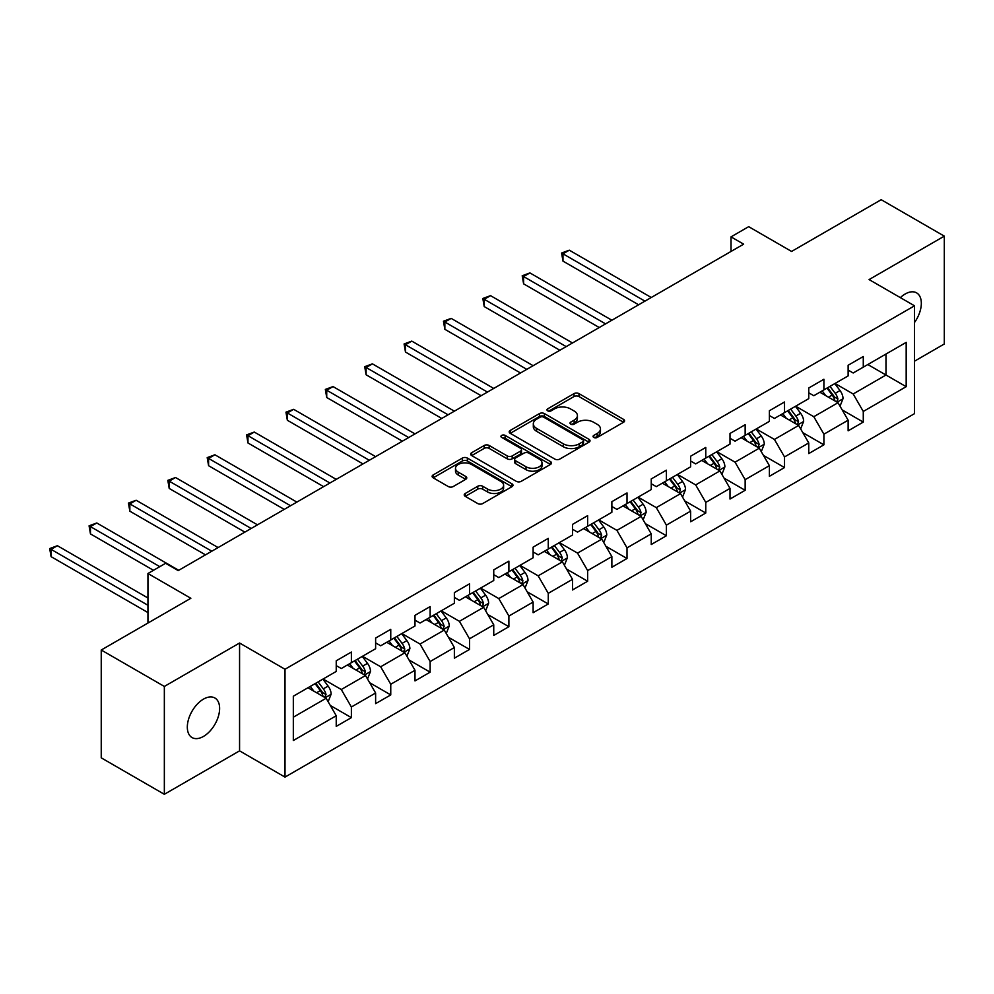 <?xml version="1.0" encoding="UTF-8"?>
<svg xmlns="http://www.w3.org/2000/svg" width="994" height="994" viewBox="0 0 994 994"><rect width="100%" height="100%" fill="white"/><g stroke="black" fill="none" stroke-linecap="round" stroke-linejoin="round"><path stroke-width="1.49" d="M593.766 437.435A2.448 1.416 0 0 0 597.245 437.435L623.561 422.239A3.504 2.025 0 0 0 624.592 420.81A3.504 2.025 0 0 0 623.561 419.381L578.968 393.636A3.504 2.025 0 0 0 574.01 393.636L547.682 408.832A2.448 1.416 0 0 0 546.973 409.826A2.448 1.416 0 0 0 547.682 410.833A2.448 1.416 0 0 0 551.161 410.833L554.565 408.869A11.207 6.473 0 0 1 570.419 408.869L574.134 411.007A11.207 6.473 0 0 1 577.415 415.591A11.207 6.473 0 0 1 574.134 420.164L570.73 422.127A2.448 1.416 0 0 0 570.009 423.133A2.448 1.416 0 0 0 570.73 424.14A2.448 1.416 0 0 0 574.197 424.14L577.601 422.164A11.207 6.473 0 0 1 593.455 422.164L597.183 424.314A11.207 6.473 0 0 1 600.463 428.886A11.207 6.473 0 0 1 597.183 433.471L593.766 435.434A2.448 1.416 0 0 0 593.058 436.441A2.448 1.416 0 0 0 593.766 437.435L593.766 435.434M203.472 736.43A22.85 13.195 120 0 0 218.394 716.301A22.85 13.195 120 0 0 214.89 697.999A22.85 13.195 120 0 0 203.472 699.13A22.85 13.195 120 0 0 188.549 719.258A22.85 13.195 120 0 0 192.041 737.56A22.85 13.195 120 0 0 203.472 736.43M914.517 322.478A22.85 13.195 120 0 0 916.605 292.87A22.85 13.195 120 0 0 905.174 294A22.85 13.195 120 0 0 900.353 297.628M465.242 493.471A3.504 2.025 0 0 0 464.223 494.9A3.504 2.025 0 0 0 465.242 496.341L477.754 503.56A3.504 2.025 0 0 0 482.711 503.56L511.947 486.675A3.504 2.025 0 0 0 512.979 485.246A3.504 2.025 0 0 0 511.947 483.817L467.354 458.072A3.504 2.025 0 0 0 462.396 458.072L433.16 474.946A3.504 2.025 0 0 0 432.129 476.387A3.504 2.025 0 0 0 433.16 477.816L448.269 486.538A3.504 2.025 0 0 0 453.227 486.538L465.739 479.319A3.504 2.025 0 0 0 466.77 477.878A3.504 2.025 0 0 0 465.739 476.449L458.246 472.125A9.368 5.417 0 0 1 455.5 468.298A9.368 5.417 0 0 1 461.291 463.303A9.368 5.417 0 0 1 471.504 464.471L500.864 481.419A9.368 5.417 0 0 1 503.61 485.246A9.368 5.417 0 0 1 497.82 490.253A9.368 5.417 0 0 1 487.607 489.073L482.711 486.252A3.504 2.025 0 0 0 477.754 486.252L465.242 493.471L465.242 496.341M914.517 361.182L944.3 343.986L944.3 236.15L881.193 199.707L791.584 251.445L748.681 226.669L731.012 236.87L743.636 244.164L178.224 570.593L165.613 563.3L147.944 573.501L147.944 623.052M164.345 686.444L164.345 794.293L239.566 750.855L239.566 643.019L164.345 686.444L101.239 650.014L190.848 598.276L147.944 573.501M239.566 643.019L285.005 669.248L914.517 305.804L914.517 413.641L285.005 777.097L285.005 669.248M944.3 236.15L869.079 279.575L914.517 305.804M554.814 459.079A3.504 2.025 0 0 0 559.771 459.079L588.995 442.193A3.504 2.025 0 0 0 590.026 440.764A3.504 2.025 0 0 0 588.995 439.336L544.401 413.591A3.504 2.025 0 0 0 539.444 413.591L510.208 430.464A3.504 2.025 0 0 0 509.189 431.893A3.504 2.025 0 0 0 510.208 433.322L554.814 459.079M502.641 437.969A2.448 1.416 0 0 1 505.138 438.317L505.138 435.397L550.477 461.576A3.504 2.025 0 0 1 551.496 463.005A3.504 2.025 0 0 1 550.477 464.434L521.241 481.32A3.504 2.025 0 0 1 516.284 481.32L471.69 455.575L471.69 452.705A3.504 2.025 0 0 0 470.659 454.134A3.504 2.025 0 0 0 471.69 455.575M471.69 452.705L484.202 445.486A3.504 2.025 0 0 1 489.16 445.486L507.238 455.923A3.504 2.025 0 0 0 512.196 455.923L520.496 451.139A3.504 2.025 0 0 0 521.527 449.71A3.504 2.025 0 0 0 520.496 448.269L501.659 437.397A2.448 1.416 0 0 1 500.951 436.403A2.448 1.416 0 0 1 502.467 435.099A2.448 1.416 0 0 1 505.138 435.397M164.345 794.293L101.239 757.85L101.239 650.014M330.306 705.467L351.379 717.631L351.379 706.995L375.62 693.004L375.62 703.64L390.754 694.905L390.754 684.257L414.995 670.267L414.995 680.915L430.141 672.168L430.141 661.532L454.37 647.541L454.37 658.177L469.516 649.43L469.516 638.794L493.745 624.804L493.745 635.439L508.891 626.705L508.891 616.056L533.119 602.066L533.119 612.714L548.266 603.967L548.266 593.331L572.494 579.34L572.494 589.976L587.64 581.229L587.64 570.593L611.869 556.603L611.869 567.239L627.015 558.504L627.015 547.856L651.244 533.865L651.244 544.513L666.39 535.766L666.39 525.13L690.631 511.14L690.631 521.775L705.765 513.028L705.765 502.392L730.006 488.402L730.006 499.038L745.152 490.303L745.152 479.655L769.381 465.664L769.381 476.312L784.527 467.565L784.527 456.929L808.756 442.939L808.756 453.575L823.902 444.827L823.902 434.192L848.13 420.201L848.13 430.837L863.277 422.09L863.277 411.454L906.18 386.678L906.18 342.383L885.989 354.038L885.989 375.024L906.18 386.678M351.379 717.631L336.233 726.378L336.233 715.742L293.329 740.518L293.329 696.21L336.233 671.435L336.233 660.799L351.379 652.052L351.379 662.687L375.62 648.709L375.62 638.061L390.754 629.326L390.754 639.962L414.995 625.971L414.995 615.336L430.141 606.588L430.141 617.224L454.37 603.234L454.37 592.598L469.516 583.851L469.516 594.487L493.745 580.508L493.745 569.86L508.891 561.125L508.891 571.761L533.119 557.771L533.119 547.135L548.266 538.388L548.266 549.023L572.494 535.033L572.494 524.397L587.64 515.65L587.64 526.286L611.869 512.295L611.869 501.659L627.015 492.925L627.015 503.56L651.244 489.57L651.244 478.934L666.39 470.187L666.39 480.823L690.631 466.832L690.631 456.196L705.765 447.449L705.765 458.085L730.006 444.094L730.006 433.459L745.152 424.724L745.152 435.36L769.381 421.369L769.381 410.733L784.527 401.986L784.527 412.622L808.756 398.631L808.756 387.995L823.902 379.248L823.902 389.884L848.13 375.894L848.13 365.258L863.277 356.523L863.277 367.159L906.18 342.383M347.341 665.023L365.519 675.522L341.29 689.513L323.112 679.014M336.233 665.607L341.29 668.527L351.379 662.687M341.29 689.513L351.379 706.995M365.519 675.522L375.62 693.004M386.716 642.286L404.893 652.785L380.665 666.775L362.487 656.276M375.62 642.869L380.665 645.789L390.754 639.962M380.665 666.775L390.754 684.257M404.893 652.785L414.995 670.267M426.103 619.56L444.268 630.047L420.04 644.037L401.862 633.551M414.995 620.144L420.04 623.052L430.141 617.224M420.04 644.037L430.141 661.532M444.268 630.047L454.37 647.541M465.478 596.822L483.643 607.322L459.414 621.312L441.237 610.813M454.37 597.406L459.414 600.326L469.516 594.487M459.414 621.312L469.516 638.794M483.643 607.322L493.745 624.804M504.853 574.085L523.018 584.584L498.789 598.574L480.624 588.075M493.745 574.669L498.789 577.589L508.891 571.761M498.789 598.574L508.891 616.056M523.018 584.584L533.119 602.066M544.227 551.359L562.405 561.846L538.164 575.837L519.999 565.35M533.119 551.943L538.164 554.851L548.266 549.023M538.164 575.837L548.266 593.331M562.405 561.846L572.494 579.34M583.602 528.622L601.78 539.121L577.539 553.111L559.373 542.612M572.494 529.206L577.539 532.125L587.64 526.286M577.539 553.111L587.64 570.593M601.78 539.121L611.869 556.603M622.977 505.884L641.155 516.383L616.926 530.374L598.748 519.874M611.869 506.468L616.926 509.388L627.015 503.56M616.926 530.374L627.015 547.856M641.155 516.383L651.244 533.865M662.352 483.159L680.53 493.645L656.301 507.636L638.123 497.149M651.244 483.743L656.301 486.65L666.39 480.823M656.301 507.636L666.39 525.13M680.53 493.645L690.631 511.14M701.727 460.421L719.904 470.92L695.676 484.91L677.498 474.411M690.631 461.005L695.676 463.925L705.765 458.085M695.676 484.91L705.765 502.392M719.904 470.92L730.006 488.402M741.102 437.683L759.279 448.182L735.051 462.173L716.873 451.674M730.006 438.267L735.051 441.187L745.152 435.36M735.051 462.173L745.152 479.655M759.279 448.182L769.381 465.664M780.489 414.958L798.654 425.444L774.425 439.435L756.248 428.948M769.381 415.542L774.425 418.449L784.527 412.622M774.425 439.435L784.527 456.929M798.654 425.444L808.756 442.939M819.864 392.22L838.029 402.719L813.8 416.71L795.635 406.211M808.756 392.804L813.8 395.724L823.902 389.884M813.8 416.71L823.902 434.192M838.029 402.719L848.13 420.201M867.824 364.537L885.989 375.024L853.175 393.972L835.01 383.473M848.13 370.066L853.175 372.986L863.277 367.159M853.175 393.972L863.277 411.454M239.566 750.855L285.005 777.097M731.012 236.87L731.012 251.445M293.329 717.196L326.144 698.248L307.966 687.761M326.144 698.248L336.233 715.742M842.204 409.926L863.277 422.09M802.829 432.663L823.902 444.827M763.442 455.401L784.527 467.565M724.067 478.126L745.152 490.303M684.692 500.864L705.765 513.028M645.317 523.602L666.39 535.766M605.942 546.327L627.015 558.504M566.568 569.065L587.64 581.229M527.193 591.803L548.266 603.967M487.818 614.528L508.891 626.705M448.431 637.266L469.516 649.43M409.056 660.004L430.141 672.168M369.681 682.729L390.754 694.905M594.747 437.782L597.183 436.378A11.207 6.473 0 0 0 600.463 431.806L600.463 428.886M577.415 415.591L577.415 418.499A11.207 6.473 0 0 1 574.134 423.084L571.712 424.488M623.511 422.264L578.968 396.544A3.504 2.025 0 0 0 574.01 396.544L548.663 411.181M588.957 442.218L544.401 416.498A3.504 2.025 0 0 0 539.444 416.498L510.257 433.347L510.208 430.464M582.807 441.771A2.448 1.416 0 0 0 583.528 440.764A2.448 1.416 0 0 0 582.807 439.758L543.656 417.157A2.448 1.416 0 0 0 540.189 417.157L536.598 419.232A11.207 6.473 0 0 0 533.318 423.817A11.207 6.473 0 0 0 536.598 428.389L563.362 443.833A11.207 6.473 0 0 0 579.216 443.833L582.807 441.771L582.807 444.678A2.448 1.416 0 0 0 583.528 443.684L583.528 440.764M533.318 423.817L533.318 426.724A11.207 6.473 0 0 0 536.598 431.309L536.598 428.389M582.807 444.678L579.216 446.753A11.207 6.473 0 0 1 563.362 446.753L536.598 431.309M471.728 455.6L484.202 448.393L484.202 445.486M521.527 449.71L521.527 452.618A3.504 2.025 0 0 1 520.496 454.047L512.196 458.843A3.504 2.025 0 0 1 507.238 458.843L489.16 448.393A3.504 2.025 0 0 0 484.202 448.393M505.138 438.317L550.428 464.459M526.012 466.758A9.368 5.417 0 0 0 536.226 467.938A9.368 5.417 0 0 0 542.003 462.931A9.368 5.417 0 0 0 539.257 459.104L528.92 453.14A3.504 2.025 0 0 0 523.962 453.14L515.662 457.923A3.504 2.025 0 0 0 514.643 459.365A3.504 2.025 0 0 0 515.662 460.794L526.012 466.758L526.012 469.677A9.368 5.417 0 0 0 536.226 470.845A9.368 5.417 0 0 0 542.003 465.851L542.003 462.931M514.643 459.365L514.643 462.272A3.504 2.025 0 0 0 515.662 463.701L515.662 460.794M526.012 469.677L515.662 463.701M503.61 485.246L503.61 488.166A9.368 5.417 0 0 1 497.82 493.161A9.368 5.417 0 0 1 487.607 491.993L482.711 489.172A3.504 2.025 0 0 0 477.754 489.172L465.291 496.366M455.5 468.298L455.5 471.218A9.368 5.417 0 0 0 458.246 475.045L458.246 472.125M465.689 479.344L458.246 475.045M511.898 486.712L467.354 460.992A3.504 2.025 0 0 0 462.396 460.992L433.21 477.841M840.029 406.173L843.036 398.606A9.455 5.467 -120 0 0 840.017 390.543L834.798 383.597M825.716 395.6L822.187 390.878M651.244 297.492L569.289 250.177L562.977 253.818L562.977 261.111L638.633 304.785M836.575 401.874L837.93 399.004A9.455 5.467 -120 0 0 835.221 393.313L830.002 386.368M827.642 387.735L833.419 395.45A4.821 2.783 60 0 1 834.289 396.904L837.93 399.004M826.983 388.107L832.189 395.065A9.455 5.467 60 0 1 834.898 400.756M562.977 261.111L561.598 253.023L644.932 301.145M561.598 253.023L569.289 250.177M800.655 428.899L803.649 421.332A9.455 5.467 -120 0 0 800.642 413.28L795.424 406.322M786.341 418.337L782.8 413.616M611.869 320.23L529.914 272.915L523.602 276.556L523.602 283.837L599.245 327.523M797.188 424.6L798.542 421.742A9.455 5.467 -120 0 0 795.846 416.051L790.628 409.093M788.267 410.46L794.044 418.176A4.821 2.783 60 0 1 794.914 419.642L798.542 421.742M787.596 410.845L792.814 417.803A9.455 5.467 60 0 1 795.523 423.494M523.602 283.837L522.21 275.76L605.557 323.87M522.21 275.76L529.914 272.915M761.28 451.636L764.274 444.069A9.455 5.467 -120 0 0 761.255 436.018L756.049 429.06M746.966 441.075L743.425 436.354M572.494 342.967L490.539 295.653L484.227 299.293L484.227 306.574L559.87 350.248M757.813 447.337L759.168 444.48A9.455 5.467 -120 0 0 756.459 438.789L751.253 431.831M748.88 433.198L754.67 440.914A4.821 2.783 60 0 1 755.539 442.38L759.168 444.48M748.221 433.583L753.44 440.528A9.455 5.467 60 0 1 756.148 446.219M484.227 306.574L482.836 298.486L566.182 346.608M482.836 298.486L490.539 295.653M721.905 474.374L724.899 466.807A9.455 5.467 -120 0 0 721.88 458.743L716.674 451.798M707.591 463.8L704.05 459.079M533.119 365.693L451.164 318.378L444.852 322.019L444.852 329.312L520.496 372.986M718.438 470.075L719.793 467.205A9.455 5.467 -120 0 0 717.084 461.514L711.878 454.569M709.505 455.935L715.282 463.651A4.821 2.783 60 0 1 716.165 465.105L719.793 467.205M708.846 456.308L714.065 463.266A9.455 5.467 60 0 1 716.761 468.957M444.852 329.312L443.461 321.224L526.808 369.346M443.461 321.224L451.164 318.378M682.518 497.099L685.525 489.533A9.455 5.467 -120 0 0 682.505 481.481L677.299 474.523M668.216 486.538L664.675 481.817M493.745 388.43L411.789 341.116L405.477 344.756L405.477 352.05L481.121 395.724M679.064 492.8L680.418 489.943A9.455 5.467 -120 0 0 677.709 484.252L672.503 477.294M670.13 478.661L675.908 486.377A4.821 2.783 60 0 1 676.79 487.843L680.418 489.943M669.471 479.046L674.678 486.004A9.455 5.467 60 0 1 677.386 491.695M405.477 352.05L404.086 343.961L487.433 392.071M404.086 343.961L411.789 341.116M643.143 519.837L646.15 512.27A9.455 5.467 -120 0 0 643.13 504.219L637.924 497.261M628.842 509.276L625.301 504.554M454.37 411.168L372.415 363.854L366.103 367.494L366.103 374.775L441.746 418.449M639.689 515.538L641.043 512.68A9.455 5.467 -120 0 0 638.334 506.99L633.128 500.032M630.755 501.398L636.533 509.114A4.821 2.783 60 0 1 637.415 510.581L641.043 512.68M630.097 501.784L635.303 508.729A9.455 5.467 60 0 1 638.011 514.42M366.103 374.775L364.711 366.687L448.058 414.809M364.711 366.687L372.415 363.854M603.768 542.575L606.775 535.008A9.455 5.467 -120 0 0 603.756 526.957L598.55 519.999M589.467 532.001L585.926 527.28M414.995 433.893L333.027 386.579L326.728 390.22L326.728 397.513L402.371 441.187M600.314 538.276L601.668 535.406A9.455 5.467 -120 0 0 598.96 529.715L593.753 522.769M591.38 524.136L597.158 531.852A4.821 2.783 60 0 1 598.04 533.318L601.668 535.406M590.722 524.509L595.928 531.467A9.455 5.467 60 0 1 598.636 537.158M326.728 397.513L325.336 389.424L408.683 437.546M325.336 389.424L333.027 386.579M564.393 565.3L567.4 557.733A9.455 5.467 -120 0 0 564.381 549.682L559.162 542.724M550.092 554.739L546.551 550.017M375.608 456.631L293.652 409.317L287.341 412.957L287.341 420.251L362.996 463.925M560.939 561.001L562.293 558.143A9.455 5.467 -120 0 0 559.585 552.453L554.379 545.495M552.005 546.862L557.783 554.577A4.821 2.783 60 0 1 558.653 556.044L562.293 558.143M551.347 547.247L556.553 554.205A9.455 5.467 60 0 1 559.262 559.895M287.341 420.251L285.961 412.162L369.308 460.272M285.961 412.162L293.652 409.317M525.018 588.038L528.025 580.471A9.455 5.467 -120 0 0 525.006 572.42L519.787 565.462M510.705 577.477L507.176 572.755M336.233 479.369L254.278 432.055L247.966 435.695L247.966 442.976L323.622 486.65M521.564 583.739L522.919 580.881A9.455 5.467 -120 0 0 520.21 575.191L514.991 568.233M512.631 569.599L518.408 577.315A4.821 2.783 60 0 1 519.278 578.781L522.919 580.881M511.972 569.984L517.178 576.93A9.455 5.467 60 0 1 519.887 582.621M247.966 442.976L246.587 434.887L329.933 483.009M246.587 434.887L254.278 432.055M485.644 610.776L488.638 603.209A9.455 5.467 -120 0 0 485.631 595.157L480.413 588.199M471.33 600.202L467.789 595.481M296.858 502.094L214.903 454.78L208.591 458.42L208.591 465.714L284.234 509.388M482.189 606.477L483.531 603.606A9.455 5.467 -120 0 0 480.835 597.916L475.617 590.97M473.256 592.337L479.033 600.053A4.821 2.783 60 0 1 479.903 601.519L483.531 603.606M472.585 592.71L477.803 599.668A9.455 5.467 60 0 1 480.512 605.358M208.591 465.714L207.199 457.625L290.546 505.747M207.199 457.625L214.903 454.78M446.269 633.501L449.263 625.947A9.455 5.467 -120 0 0 446.244 617.883L441.038 610.937M431.955 622.94L428.414 618.218M257.483 524.832L175.528 477.518L169.216 481.158L169.216 488.452L244.859 532.125M442.802 629.202L444.156 626.344A9.455 5.467 -120 0 0 441.448 620.654L436.242 613.696M433.869 615.062L439.659 622.778A4.821 2.783 60 0 1 440.528 624.244L444.156 626.344M433.21 615.448L438.429 622.406A9.455 5.467 60 0 1 441.137 628.096M169.216 488.452L167.824 480.363L251.171 528.473M167.824 480.363L175.528 477.518M406.894 656.239L409.888 648.672A9.455 5.467 -120 0 0 406.869 640.621L401.663 633.663M392.58 645.678L389.039 640.956M218.108 547.57L136.153 500.255L129.841 503.896L129.841 511.177L205.485 554.851M403.427 651.94L404.782 649.082A9.455 5.467 -120 0 0 402.073 643.391L396.867 636.433M394.494 637.8L400.271 645.516A4.821 2.783 60 0 1 401.154 646.982L404.782 649.082M393.835 638.185L399.054 645.131A9.455 5.467 60 0 1 401.75 650.821M129.841 511.177L128.45 503.088L211.797 551.21M128.45 503.088L136.153 500.255M367.507 678.977L370.513 671.41A9.455 5.467 -120 0 0 367.494 663.358L362.288 656.4M353.205 668.403L349.664 663.681M178.734 570.308L96.778 522.981L90.466 526.621L90.466 533.915L153.486 570.308M364.053 674.678L365.407 671.807A9.455 5.467 -120 0 0 362.698 666.117L357.492 659.171M355.119 660.538L360.897 668.254A4.821 2.783 60 0 1 361.779 669.72L365.407 671.807M354.46 660.911L359.666 667.869A9.455 5.467 60 0 1 362.375 673.559M90.466 533.915L89.075 525.826L159.798 566.655M89.075 525.826L96.778 522.981M328.132 701.702L331.139 694.147A9.455 5.467 -120 0 0 328.119 686.084L322.913 679.138M313.831 691.141L310.29 686.419M147.944 597.99L57.404 545.718L51.092 549.359L51.092 556.652L147.944 612.565M324.678 697.403L326.032 694.545A9.455 5.467 -120 0 0 323.323 688.854L318.117 681.896M315.744 683.263L321.522 690.979A4.821 2.783 60 0 1 322.404 692.445L326.032 694.545M315.086 683.648L320.292 690.606A9.455 5.467 60 0 1 323 696.297M51.092 556.652L49.7 548.564L147.944 605.271M49.7 548.564L57.404 545.718M597.183 436.378L597.183 433.471M570.73 424.14L570.73 422.127M574.134 423.084L574.134 420.164M547.682 410.833L547.682 408.832M574.01 396.544L574.01 393.636M578.968 396.544L578.968 393.636M623.561 422.239L623.561 419.381M539.444 416.498L539.444 413.591M544.401 416.498L544.401 413.591M588.995 442.193L588.995 439.336M563.362 446.753L563.362 443.833M579.216 446.753L579.216 443.833M489.16 448.393L489.16 445.486M507.238 458.843L507.238 455.923M512.196 458.843L512.196 455.923M520.496 454.047L520.496 451.139M550.477 464.434L550.477 461.576M477.754 489.172L477.754 486.252M482.711 489.172L482.711 486.252M487.607 491.993L487.607 489.073M465.739 479.319L465.739 476.449M433.16 477.816L433.16 474.946M462.396 460.992L462.396 458.072M467.354 460.992L467.354 458.072M511.947 486.675L511.947 483.817M837.097 402.172L842.974 398.78M835.221 393.313L840.017 390.543M828.487 397.202L832.189 395.065M797.722 424.91L803.587 421.518M795.846 416.051L800.642 413.28M789.112 419.94L792.814 417.803M758.347 447.648L764.212 444.256M756.459 438.789L761.255 436.018M749.737 442.665L753.44 440.528M718.973 470.373L724.837 466.981M717.084 461.514L721.88 458.743M710.362 465.403L714.065 463.266M679.598 493.111L685.462 489.719M677.709 484.252L682.505 481.481M670.987 488.141L674.678 486.004M640.223 515.849L646.088 512.457M638.334 506.99L643.13 504.219M631.612 510.866L635.303 508.729M600.848 538.574L606.713 535.194M598.96 529.715L603.756 526.957M592.225 533.604L595.928 531.467M561.461 561.312L567.338 557.92M559.585 552.453L564.381 549.682M552.85 556.342L556.553 554.205M522.086 584.05L527.963 580.658M520.21 575.191L525.006 572.42M513.476 579.067L517.178 576.93M482.711 606.775L488.576 603.395M480.835 597.916L485.631 595.157M474.101 601.805L477.803 599.668M443.336 629.513L449.201 626.121M441.448 620.654L446.244 617.883M434.726 624.543L438.429 622.406M403.962 652.25L409.826 648.858M402.073 643.391L406.869 640.621M395.351 647.268L399.054 645.131M364.587 674.976L370.451 671.596M362.698 666.117L367.494 663.358M355.976 670.006L359.666 667.869M325.212 697.713L331.077 694.321M323.323 688.854L328.119 686.084M316.601 692.743L320.292 690.606"/></g></svg>
